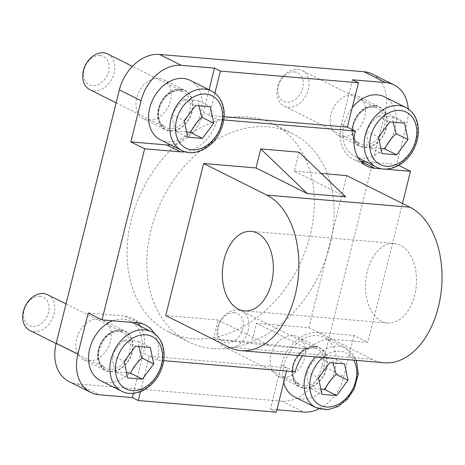 <?xml version="1.0" encoding="UTF-8"?>
<svg xmlns="http://www.w3.org/2000/svg" width="465" height="465" viewBox="0 0 465 465"><rect width="100%" height="100%" fill="white"/><g stroke="black" fill="none" stroke-linecap="round" stroke-linejoin="round"><path stroke-width="0.35" stroke-dasharray="2.33 1.74" d="M374.778 105.613A21.942 16.409 116.6 0 0 353.627 122.092A21.942 16.409 116.6 0 0 359.747 146.144A21.942 16.409 116.6 0 0 384.241 133.856A21.942 16.409 116.6 0 0 379.382 106.892A21.942 16.409 116.6 0 0 374.778 105.613M297.745 69.233A19.949 14.921 -63.4 0 1 301.93 70.395A19.949 14.921 -63.4 0 1 306.354 94.907A19.949 14.921 -63.4 0 1 284.086 106.078A19.949 14.921 -63.4 0 1 278.518 84.212A19.949 14.921 -63.4 0 1 297.745 69.233M294.357 71.906A15.868 11.869 116.6 0 0 278.134 93.692A15.868 11.869 116.6 0 0 299.268 95.476A15.868 11.869 116.6 0 0 294.357 71.906M384.433 96.778A33.248 24.866 -63.4 0 1 391.803 137.64A33.248 24.866 -63.4 0 1 354.696 156.257A33.248 24.866 -63.4 0 1 352.197 107.741M393.082 122.179L392.739 117.227C386.63 116.221 381.713 115.802 377.981 115.983C373.017 120.458 369.239 125.527 366.652 131.194C366.612 136.088 367.751 141.575 370.082 147.655L381.928 153.584M366.652 131.194L378.498 137.117M377.981 115.983L389.827 121.906M392.739 117.227L404.585 123.149M370.082 147.655L380.835 148.312M120.493 329.929A21.942 16.409 116.6 0 0 99.341 346.408A21.942 16.409 116.6 0 0 105.468 370.466A21.942 16.409 116.6 0 0 129.962 358.178A21.942 16.409 116.6 0 0 125.097 331.208A21.942 16.409 116.6 0 0 120.493 329.929M47.651 294.711A19.949 14.921 -63.4 0 1 52.068 319.228A19.949 14.921 -63.4 0 1 29.807 330.4M40.071 296.222A15.868 11.869 116.6 0 0 23.855 318.008A15.868 11.869 116.6 0 0 44.983 319.798A15.868 11.869 116.6 0 0 40.071 296.222M112.699 320.78A33.248 24.866 -63.4 0 1 123.178 319.159A33.248 24.866 -63.4 0 1 130.154 321.1A33.248 24.866 -63.4 0 1 137.524 361.956A33.248 24.866 -63.4 0 1 100.411 380.573M138.803 346.501L138.454 341.548C132.351 340.537 127.427 340.118 123.702 340.299C118.738 344.774 114.96 349.849 112.373 355.516C112.327 360.404 113.472 365.891 115.802 371.977L127.648 377.9M112.373 355.516L124.219 361.439M123.702 340.299L135.548 346.222M138.454 341.548L150.305 347.471M115.802 371.977L126.55 372.628M314.753 346.355A21.942 16.409 116.6 0 0 293.601 362.828A21.942 16.409 116.6 0 0 299.727 386.886A21.942 16.409 116.6 0 0 324.221 374.598A21.942 16.409 116.6 0 0 319.356 347.634A21.942 16.409 116.6 0 0 314.753 346.355M237.725 309.975A19.949 14.921 -63.4 0 1 241.91 311.137A19.949 14.921 -63.4 0 1 246.328 335.649A19.949 14.921 -63.4 0 1 224.06 346.82A19.949 14.921 -63.4 0 1 218.492 324.954A19.949 14.921 -63.4 0 1 237.725 309.975M234.331 312.649A15.868 11.869 116.6 0 0 218.114 334.434A15.868 11.869 116.6 0 0 239.243 336.218A15.868 11.869 116.6 0 0 234.331 312.649M283.72 382.387A33.248 24.866 -63.4 0 1 290.956 350.099A33.248 24.866 -63.4 0 1 317.438 335.585A33.248 24.866 -63.4 0 1 324.413 337.52A33.248 24.866 -63.4 0 1 331.777 378.382A33.248 24.866 -63.4 0 1 294.671 397M333.062 362.921L332.713 357.969C326.61 356.957 321.687 356.545 317.955 356.725C312.992 361.2 309.219 366.269 306.633 371.936C306.586 376.83 307.731 382.317 310.062 388.397L321.908 394.32M306.633 371.936L318.478 377.859M317.955 356.725L329.807 362.648M332.713 357.969L344.559 363.892M310.062 388.397L320.809 389.054M180.519 89.187A21.942 16.409 116.6 0 0 159.367 105.665A21.942 16.409 116.6 0 0 165.494 129.723A21.942 16.409 116.6 0 0 189.982 117.436A21.942 16.409 116.6 0 0 185.122 90.466A21.942 16.409 116.6 0 0 180.519 89.187M107.671 53.969A19.949 14.921 -63.4 0 1 112.094 78.486A19.949 14.921 -63.4 0 1 89.826 89.658M100.097 55.48A15.868 11.869 116.6 0 0 83.88 77.271A15.868 11.869 116.6 0 0 105.009 79.056A15.868 11.869 116.6 0 0 100.097 55.48M190.179 80.358A33.248 24.866 -63.4 0 1 197.544 121.214A33.248 24.866 -63.4 0 1 160.437 139.837M198.828 105.758L198.479 100.806C192.37 99.795 187.453 99.376 183.721 99.557C178.758 104.032 174.985 109.106 172.393 114.774C172.352 119.668 173.492 125.155 175.822 131.235L187.674 137.158M172.393 114.774L184.245 120.697M183.721 99.557L195.567 105.479M198.479 100.806L210.325 106.729M175.822 131.235L186.575 131.886M299.105 152.183L294.368 171.184L345.704 196.858M294.368 171.184L321.309 173.462M213.383 338.997L218.12 319.99L269.456 345.664L213.383 338.997L251.722 342.24L307.795 348.901L256.459 323.233L251.722 342.24M269.456 345.664L307.795 348.901M223.735 119.935L217.242 119.383A36.572 27.348 -63.4 0 1 185.006 151.788M154.456 333.585A36.572 27.348 -63.4 0 1 157.222 360.125L163.709 360.671M302.529 355.841A36.572 27.348 -63.4 0 1 332.051 339.328L367.832 342.35L354.01 335.439L318.229 332.417A36.572 27.348 116.6 0 0 281.424 364.886L270.368 409.229L276.291 412.193M402.463 203.467L367.832 342.35M384.113 169.068L383.09 168.981M346.768 175.619L308.859 327.662L256.459 323.233M218.12 319.99L165.72 315.561M400.475 245.224A39.897 25.389 -85.2 0 0 394.355 243.474A39.897 25.389 -85.2 0 0 365.699 281.093A39.897 25.389 -85.2 0 0 387.636 322.989A39.897 25.389 -85.2 0 0 415.681 290.282A39.897 25.389 -85.2 0 0 400.475 245.224M308.859 327.662L372.041 359.259A79.8 50.772 -85.2 0 0 384.276 362.752M214.9 93.163L209.343 115.436L217.242 119.383M170.626 144.929A36.572 27.348 116.6 0 0 203.42 112.472L209.076 89.803M352.505 79.794L341.45 124.143A36.572 27.348 116.6 0 0 353.208 159.233A36.572 27.348 116.6 0 0 360.782 161.355M365.723 161.774L396.662 164.389L398.697 165.406M408.258 108.92A39.897 29.836 -63.4 0 1 406.927 123.208L396.662 164.389M286.545 371.058L287.347 367.844L295.246 371.797M276.89 409.781L270.368 409.229M354.01 335.439L343.745 376.621A39.897 29.836 -63.4 0 1 318.978 408.869M203.42 112.472L209.343 115.436L224.084 116.68M69.029 381.567A39.897 29.836 116.6 0 0 77.393 383.892L281.877 401.179A39.897 29.836 116.6 0 0 322.024 365.757L385.212 112.35A39.897 29.836 116.6 0 0 372.384 74.069M281.424 364.886L287.347 367.844L149.323 356.178L140.488 391.606M157.222 360.125L143.4 353.214A36.572 27.348 116.6 0 0 140.343 326.192M212.807 348.558A116.372 87.025 -63.4 0 1 188.401 341.775A116.372 87.025 -63.4 0 1 162.611 198.77A116.372 87.025 -63.4 0 1 292.497 133.606A116.372 87.025 -63.4 0 1 324.983 261.179A116.372 87.025 -63.4 0 1 212.807 348.558M193.062 338.683A116.372 87.025 116.6 0 0 305.238 251.303A116.372 87.025 116.6 0 0 272.752 123.731A116.372 87.025 116.6 0 0 142.871 188.895A116.372 87.025 116.6 0 0 168.656 331.905A116.372 87.025 116.6 0 0 193.062 338.683M133.397 393.326L143.4 353.214M137.884 322.913A36.572 27.348 116.6 0 0 131.642 318.124A36.572 27.348 116.6 0 0 123.969 315.991L88.187 312.968M353.057 94.75A21.942 16.409 116.6 0 0 331.905 111.228A21.942 16.409 116.6 0 0 338.032 135.286A21.942 16.409 116.6 0 0 362.526 122.998A21.942 16.409 116.6 0 0 357.661 96.028A21.942 16.409 116.6 0 0 353.057 94.75M158.798 78.329A21.942 16.409 116.6 0 0 137.646 94.808A21.942 16.409 116.6 0 0 143.772 118.86A21.942 16.409 116.6 0 0 168.266 106.572A21.942 16.409 116.6 0 0 163.401 79.608A21.942 16.409 116.6 0 0 158.798 78.329M293.037 335.492A21.942 16.409 116.6 0 0 271.88 351.97A21.942 16.409 116.6 0 0 278.006 376.028A21.942 16.409 116.6 0 0 302.5 363.74A21.942 16.409 116.6 0 0 297.635 336.77A21.942 16.409 116.6 0 0 293.037 335.492M98.778 319.071A21.942 16.409 116.6 0 0 77.62 335.55A21.942 16.409 116.6 0 0 83.747 359.602A21.942 16.409 116.6 0 0 108.24 347.314A21.942 16.409 116.6 0 0 103.375 320.35A21.942 16.409 116.6 0 0 98.778 319.071M374.697 105.927A21.611 16.165 -63.4 0 1 381.387 138.029A21.611 16.165 -63.4 0 1 352.61 135.6A21.611 16.165 -63.4 0 1 374.697 105.927M373.314 107.02A19.949 14.921 116.6 0 0 354.086 121.999A19.949 14.921 116.6 0 0 359.654 143.871A19.949 14.921 116.6 0 0 381.922 132.699A19.949 14.921 116.6 0 0 377.499 108.182A19.949 14.921 116.6 0 0 373.314 107.02M376.016 166.923A33.248 24.866 116.6 0 0 413.129 148.3A33.248 24.866 116.6 0 0 405.759 107.444M120.418 330.249A21.611 16.165 -63.4 0 1 127.102 362.345A21.611 16.165 -63.4 0 1 98.324 359.916A21.611 16.165 -63.4 0 1 120.418 330.249M119.034 331.336A19.949 14.921 116.6 0 0 99.806 346.315A19.949 14.921 116.6 0 0 105.375 368.187A19.949 14.921 116.6 0 0 127.637 357.015A19.949 14.921 116.6 0 0 123.219 332.498A19.949 14.921 116.6 0 0 119.034 331.336M121.737 391.239A33.248 24.866 116.6 0 0 158.844 372.622A33.248 24.866 116.6 0 0 151.48 331.76M314.677 346.669A21.611 16.165 -63.4 0 1 321.362 378.772A21.611 16.165 -63.4 0 1 292.584 376.336A21.611 16.165 -63.4 0 1 314.677 346.669M313.294 347.762A19.949 14.921 116.6 0 0 294.06 362.741A19.949 14.921 116.6 0 0 299.629 384.607A19.949 14.921 116.6 0 0 321.896 373.442A19.949 14.921 116.6 0 0 317.479 348.924A19.949 14.921 116.6 0 0 313.294 347.762M322.82 357.556A29.26 21.878 -63.4 0 1 340.182 351.232A29.26 21.878 -63.4 0 1 353.743 360.172M315.997 407.66A33.248 24.866 116.6 0 0 353.104 389.042A33.248 24.866 116.6 0 0 345.733 348.186A33.248 24.866 116.6 0 0 338.764 346.245A33.248 24.866 116.6 0 0 315.392 356.928M180.437 89.507A21.611 16.165 -63.4 0 1 187.128 121.609A21.611 16.165 -63.4 0 1 158.35 119.174A21.611 16.165 -63.4 0 1 180.437 89.507M179.06 90.594A19.949 14.921 116.6 0 0 159.826 105.572A19.949 14.921 116.6 0 0 165.395 127.445A19.949 14.921 116.6 0 0 187.662 116.273A19.949 14.921 116.6 0 0 183.239 91.756A19.949 14.921 116.6 0 0 179.06 90.594M181.757 150.497A33.248 24.866 116.6 0 0 218.87 131.88A33.248 24.866 116.6 0 0 211.499 91.018M372.041 359.259L228.902 347.157M347.372 127.102L341.45 124.143M332.051 339.328L318.229 332.417M385.212 112.35L406.927 123.208M137.791 322.902L123.969 315.991M281.877 401.179L303.599 412.037M322.024 365.757L343.745 376.621M77.393 383.892L99.115 394.75M284.086 106.078L359.654 143.871L355.556 140.279C353.999 138.709 351.389 131.874 354.005 123.498C358.66 112.408 365.182 106.938 373.569 107.09L377.499 108.182L301.93 70.395M358.323 158.071L354.696 156.257M56.131 343.565L105.375 368.187L101.271 364.595C99.713 363.026 97.109 356.19 99.725 347.82C104.375 336.73 110.897 331.26 119.29 331.411L123.219 332.498L66.018 303.901M132.944 322.495L130.154 321.1M224.06 346.82L299.629 384.607L295.531 381.021C293.973 379.452 291.369 372.616 293.985 364.24C298.635 353.15 305.156 347.68 313.55 347.832L317.479 348.924L241.91 311.137M356.434 360.398L345.733 348.186L324.413 337.52M116.151 102.823L165.395 127.445L161.297 123.853C159.739 122.283 157.129 115.448 159.745 107.078C164.401 95.988 170.922 90.518 179.31 90.669L183.239 91.756L132.38 66.326M394.355 243.474L251.216 231.372M387.636 322.989L244.497 310.893M367.03 166.144L353.208 159.233M168.656 331.905L188.401 341.775M272.752 123.731L292.497 133.606M145.464 325.035L131.642 318.124M338.032 135.286L359.747 146.144M357.661 96.028L379.382 106.892M143.772 118.86L165.494 129.723M163.401 79.608L185.122 90.466M278.006 376.028L299.727 386.886M297.635 336.77L319.356 347.634M83.747 359.602L105.468 370.466M103.375 320.35L125.097 331.208"/><path stroke-width="0.7" d="M389.827 121.906L404.585 123.149L408.014 139.616L396.686 154.828L381.928 153.584L378.498 137.117L389.827 121.906M352.197 107.741A33.248 24.866 -63.4 0 1 377.464 94.843A33.248 24.866 -63.4 0 1 384.433 96.778L405.759 107.444A33.248 24.866 116.6 0 0 398.784 105.503A33.248 24.866 116.6 0 0 366.734 130.473A33.248 24.866 116.6 0 0 376.016 166.923C388.664 173.654 406.706 164.459 414.158 148.486C418.866 138.5 419.657 128.956 416.53 119.854C414.356 114.163 410.769 110.031 405.759 107.444M408.014 139.616L396.168 133.688L393.082 122.179M380.835 148.312L384.84 148.905L396.686 154.828M384.84 148.905C387.426 143.237 391.204 138.169 396.168 133.688M56.131 343.565L29.807 330.4A19.949 14.921 -63.4 0 1 24.238 308.527A19.949 14.921 -63.4 0 1 43.466 293.549A19.949 14.921 -63.4 0 1 47.651 294.711L66.018 303.901M135.548 346.222L150.305 347.471L153.735 363.932L142.406 379.149L127.648 377.9L124.219 361.439L135.548 346.222M121.737 391.239C134.385 397.976 152.427 388.775 159.879 372.802C164.587 362.822 165.377 353.278 162.25 344.176C160.076 338.485 156.484 334.347 151.48 331.76A33.248 24.866 116.6 0 0 144.505 329.825A33.248 24.866 116.6 0 0 112.454 354.789A33.248 24.866 116.6 0 0 121.737 391.239L100.411 380.573A33.248 24.866 -63.4 0 1 89.338 350.366A33.248 24.866 -63.4 0 1 112.699 320.78M153.735 363.932L141.889 358.009L138.803 346.501M126.55 372.628L130.56 373.221L142.406 379.149M130.56 373.221C133.147 367.559 136.925 362.485 141.889 358.009M329.807 362.648L344.559 363.892L347.994 380.358L336.666 395.57L321.908 394.32L318.478 377.859L329.807 362.648M315.392 356.928A33.248 24.866 116.6 0 0 315.997 407.66L294.671 397A33.248 24.866 -63.4 0 1 283.72 382.387M347.994 380.358L336.143 374.43L333.062 362.921M320.809 389.054L324.82 389.647L336.666 395.57M324.82 389.647C327.406 383.98 331.179 378.911 336.143 374.43M116.151 102.823L89.826 89.658A19.949 14.921 -63.4 0 1 84.258 67.785A19.949 14.921 -63.4 0 1 103.492 52.807A19.949 14.921 -63.4 0 1 107.671 53.969L132.38 66.326M195.567 105.479L210.325 106.729L213.755 123.19L202.426 138.407L187.674 137.158L184.245 120.697L195.567 105.479M181.757 150.497L160.437 139.837A33.248 24.866 -63.4 0 1 151.154 103.387A33.248 24.866 -63.4 0 1 183.204 78.416A33.248 24.866 -63.4 0 1 190.179 80.358L211.499 91.018A33.248 24.866 116.6 0 0 204.53 89.082A33.248 24.866 116.6 0 0 172.48 114.047A33.248 24.866 116.6 0 0 181.757 150.497C194.405 157.234 212.447 148.033 219.899 132.06C222.305 127.137 223.7 122.063 224.078 116.837C225.008 107.88 221.485 96.179 211.499 91.018M213.755 123.19L201.909 117.267L198.828 105.758M186.575 131.886L190.58 132.484L202.426 138.407M190.58 132.484C193.173 126.817 196.945 121.743 201.909 117.267M256.029 167.946L260.766 148.94L299.105 152.183L345.704 196.858L307.365 193.614L256.029 167.946L203.629 163.517L266.811 195.108A79.8 50.772 94.8 0 1 297.228 285.225A79.8 50.772 94.8 0 1 241.137 350.651A79.8 50.772 94.8 0 1 228.902 347.157L165.72 315.561L203.629 163.517M307.365 193.614L260.766 148.94M241.137 350.651L384.276 362.752A79.8 50.772 -85.2 0 0 440.367 297.327A79.8 50.772 -85.2 0 0 409.95 207.21L346.768 175.619L321.309 173.462M185.006 151.788A36.572 27.348 -63.4 0 1 180.437 151.852L144.656 148.823L130.834 141.912L166.621 144.941A36.572 27.348 116.6 0 0 170.626 144.929M140.488 391.606L138.268 400.522L132.339 397.563L99.115 394.75A39.897 29.836 -63.4 0 1 90.745 392.425A39.897 29.836 -63.4 0 1 77.917 354.144L88.187 312.968L102.009 319.879L144.656 148.823M102.009 319.879L137.791 322.902A36.572 27.348 -63.4 0 1 145.464 325.035A36.572 27.348 -63.4 0 1 154.456 333.585M163.709 360.671L295.246 371.797A36.572 27.348 -63.4 0 1 302.529 355.841M398.697 165.406L410.485 171.3L402.463 203.467M410.485 171.3L384.113 169.068M383.09 168.981L374.697 168.272A36.572 27.348 -63.4 0 1 367.03 166.144A36.572 27.348 -63.4 0 1 355.272 131.054L223.735 119.935M257.337 233.122A39.897 25.389 94.8 0 1 272.542 278.18A39.897 25.389 94.8 0 1 244.497 310.893A39.897 25.389 94.8 0 1 222.561 268.997A39.897 25.389 94.8 0 1 251.216 231.372A39.897 25.389 94.8 0 1 257.337 233.122M209.076 89.803L214.481 68.123L220.404 71.087L214.9 93.163M130.834 141.912L141.098 100.736A39.897 29.836 -63.4 0 1 181.251 65.315L214.481 68.123M355.272 131.054L347.372 127.102L358.428 82.758L352.505 79.794L385.735 82.601A39.897 29.836 -63.4 0 1 394.099 84.926A39.897 29.836 -63.4 0 1 408.258 108.92M360.782 161.355A36.572 27.348 116.6 0 0 360.875 161.361L365.723 161.774M138.268 400.522L276.291 412.193L286.545 371.058M318.978 408.869A39.897 29.836 -63.4 0 1 303.599 412.037L276.89 409.781M224.084 116.68L347.372 127.102M220.404 71.087L358.428 82.758M394.099 84.926L372.384 74.069A39.897 29.836 116.6 0 0 364.014 71.744L159.53 54.457A39.897 29.836 116.6 0 0 119.383 89.873L56.201 343.286A39.897 29.836 116.6 0 0 69.029 381.567L90.745 392.425M132.339 397.563L133.397 393.326M140.343 326.192A36.572 27.348 116.6 0 0 137.884 322.913M400.208 110.49A29.26 21.878 -63.4 0 1 409.264 153.95A29.26 21.878 -63.4 0 1 370.303 150.66A29.26 21.878 -63.4 0 1 400.208 110.49M145.929 334.812A29.26 21.878 -63.4 0 1 154.979 378.272A29.26 21.878 -63.4 0 1 116.023 374.976A29.26 21.878 -63.4 0 1 145.929 334.812M353.743 360.172A29.26 21.878 -63.4 0 1 344.414 399.993A29.26 21.878 -63.4 0 1 312.317 397.279A29.26 21.878 -63.4 0 1 322.82 357.556M205.949 94.07A29.26 21.878 -63.4 0 1 215.004 137.53A29.26 21.878 -63.4 0 1 176.043 134.234A29.26 21.878 -63.4 0 1 205.949 94.07M409.95 207.21L266.811 195.108M180.437 151.852L166.621 144.941M374.697 168.272L360.875 161.361M364.014 71.744L385.735 82.601M119.383 89.873L141.098 100.736M56.201 343.286L77.917 354.144M159.53 54.457L181.251 65.315M376.016 166.923L358.323 158.071M151.48 331.76L132.944 322.495M315.997 407.66L327.72 409.741L337.881 406.584L347.146 399.389L354.138 389.228L358.312 374L356.434 360.398"/></g></svg>
